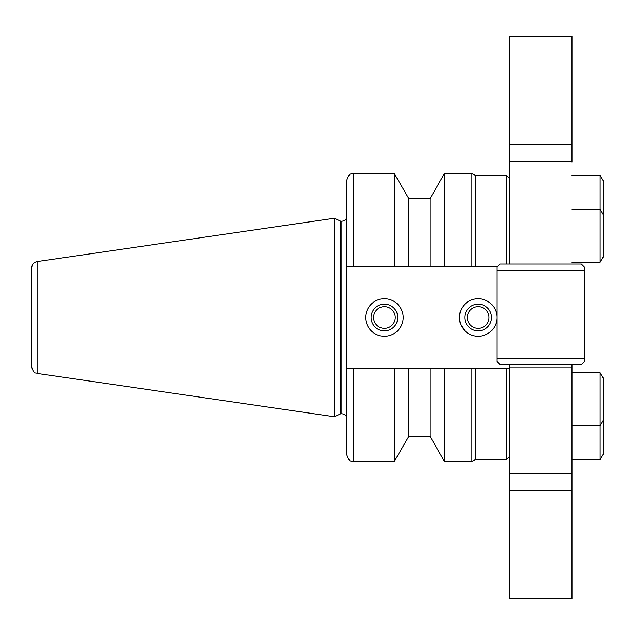 <?xml version="1.0" encoding="UTF-8"?>
<svg xmlns="http://www.w3.org/2000/svg" width="635" height="635" viewBox="0 0 635 635"><rect width="100%" height="100%" fill="white"/><g stroke="black" fill="none" stroke-linecap="round" stroke-linejoin="round"><path stroke-width="0.95" d="M444.429 368.117L444.429 461.312L471.94 461.312L471.94 368.117L475.297 368.117L475.297 459.748L506.333 459.748L506.333 368.117L509.461 368.117L346.885 368.117L346.885 266.883L497.237 266.883M475.297 266.883L471.94 266.883L471.94 173.688L475.297 175.252L475.297 266.883M496.951 317.5A18.756 18.756 0 0 1 478.195 336.256A18.756 18.756 0 0 1 459.438 317.5A18.756 18.756 0 0 1 478.195 298.744A18.756 18.756 0 0 1 496.951 317.5M403.161 317.5A18.756 18.756 0 0 1 384.405 336.256A18.756 18.756 0 0 1 365.649 317.5A18.756 18.756 0 0 1 384.405 298.744A18.756 18.756 0 0 1 403.161 317.5M464.852 317.5A13.343 13.343 0 0 0 484.87 329.057A13.343 13.343 0 0 0 484.87 305.943A13.343 13.343 0 0 0 464.852 317.5M467.368 317.5A10.827 10.827 0 0 0 483.608 326.882A10.827 10.827 0 0 0 483.608 308.118A10.827 10.827 0 0 0 467.368 317.5M371.062 317.5A13.343 13.343 0 0 0 391.073 329.057A13.343 13.343 0 0 0 391.073 305.943A13.343 13.343 0 0 0 371.062 317.5M373.57 317.5A10.827 10.827 0 0 0 389.819 326.882A10.827 10.827 0 0 0 389.819 308.118A10.827 10.827 0 0 0 373.57 317.5M509.461 178.379L506.333 175.252L506.333 264.041M408.845 266.883L408.845 198.699L429.99 198.699L444.429 173.688L444.429 266.883M429.99 198.699L429.99 266.883M408.845 198.699L394.406 173.688L394.406 266.883M353.139 266.883L353.139 173.688C351.29 174.887 349.861 171.394 346.885 179.943L346.885 266.883M346.885 368.117L346.885 455.057C349.837 463.582 351.266 460.113 353.139 461.312L394.406 461.312L394.406 368.117M346.885 216.21C346.591 219.242 344.924 220.909 341.884 221.21L341.884 413.79C344.924 414.091 346.591 415.758 346.885 418.79M341.884 413.79L340.749 413.79L340.749 221.21L341.884 221.21M340.749 221.21L334.383 218.242L334.383 416.758L340.749 413.79M37.1 261.588L37.1 373.412C35.552 372.166 34.219 375.055 31.75 367.22L31.75 267.779C32.004 264.398 33.79 262.334 37.1 261.588L334.383 218.242M31.75 273.415L31.75 361.585M408.845 368.117L408.845 436.301L394.406 461.312M429.99 368.117L429.99 436.301L444.429 461.312M460.899 324.771L464.931 330.764M584.494 267.168L581.366 264.041L500.078 264.041L496.951 267.168L496.951 270.296L584.494 270.296L584.494 267.168M584.494 270.296L584.494 358.457L496.951 358.457L496.951 270.296M496.951 358.457L496.951 361.585L500.078 364.704L581.366 364.704L584.494 361.585L584.494 358.457M571.984 162.052L571.984 36.124L509.461 36.124L509.461 144.089L571.984 144.089L571.984 36.124M509.461 264.041L509.461 144.089M509.461 364.704L509.461 598.876L571.984 598.876L571.984 401.915M509.461 367.832L571.984 367.832L571.984 472.948M571.984 372.721L600.123 372.721L600.123 459.748L571.984 459.748M600.123 372.721L603.25 378.135L603.25 454.335L600.123 459.748M571.984 175.252L600.123 175.252L600.123 262.279L571.984 262.279L600.123 262.279L603.25 256.865L600.123 262.279M600.123 175.252L603.25 180.665L603.25 256.865M509.461 161.179L571.984 161.179L571.984 144.089M571.984 598.876L571.984 473.821L509.461 473.821M571.984 367.832L571.984 364.704M353.139 368.117L353.139 461.312M509.461 490.911L571.984 490.911M475.297 175.252L506.333 175.252M444.429 173.688L471.94 173.688M353.139 173.688L394.406 173.688M37.1 373.412L334.383 416.758M408.845 436.301L429.99 436.301M475.297 459.748L471.94 461.312M509.461 456.621L506.333 459.748M571.984 209.129L600.123 209.129L603.25 214.543M571.984 425.871L600.123 425.871L603.25 420.457"/></g></svg>
